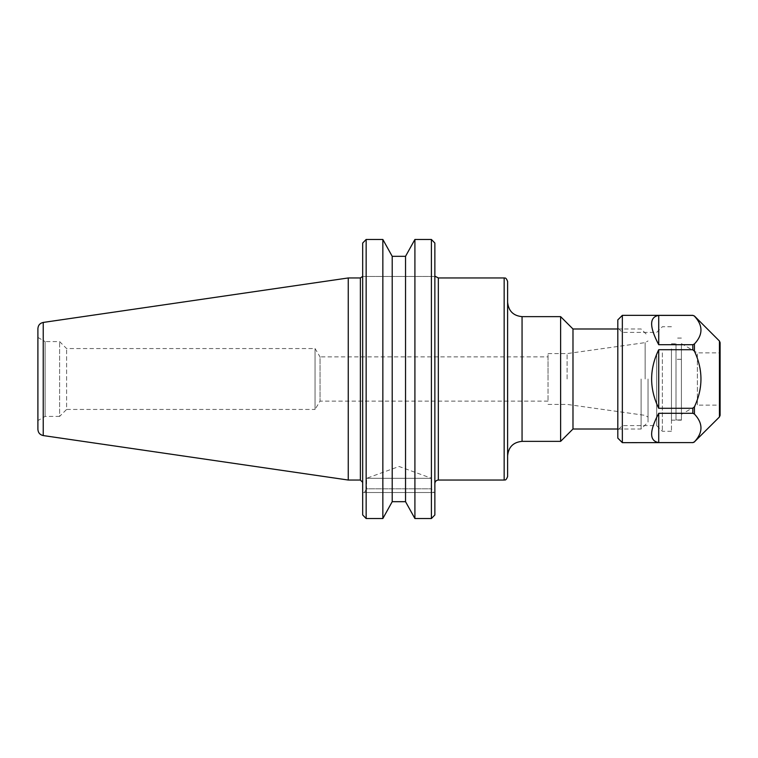 <?xml version="1.0" encoding="UTF-8"?>
<svg xmlns="http://www.w3.org/2000/svg" width="758" height="758" viewBox="0 0 758 758"><rect width="100%" height="100%" fill="white"/><g stroke="black" fill="none" stroke-linecap="round" stroke-linejoin="round"><path stroke-width="0.57" stroke-dasharray="3.79 2.84" d="M507.614 281.417L507.614 476.583M507.614 379L507.614 302.205L507.614 379M434.865 243.043L434.865 276.452L362.684 276.452L362.684 482.353L362.684 276.452L434.865 276.452L434.865 483.509L434.865 243.043L434.865 514.957M548.034 401.115L320.047 401.115L315.053 409.434L315.053 348.566L320.047 356.885L320.047 401.115L320.047 356.885L548.034 356.885L548.034 401.115L548.034 356.885M348.254 480.041L348.254 277.959M560.626 441.355L560.626 316.645M645.134 379L645.134 342.625L645.134 379M648.043 379L648.043 422.083L648.043 379M567.107 379L567.107 353.598L567.107 379M548.034 379L548.034 353.598L548.034 379M572.982 429.009L572.982 328.991M641.107 379L641.107 429.009L641.107 379M414.91 518.538L405.539 501.682L392.208 501.682L382.847 518.538L382.847 239.462L392.208 256.318L405.539 256.318L414.91 239.462L414.91 518.538L431.397 518.538L431.397 239.462M366.152 239.462L366.152 518.538L382.847 518.538M362.684 514.957L362.684 243.043M37.9 337.424L45.101 341.583L45.101 416.417L45.101 341.583L59.607 341.583L66.6 348.566L315.053 348.566L315.053 409.434L66.6 409.434L66.6 348.566L66.6 409.434L59.607 416.417L59.607 341.583L59.607 416.417L45.101 416.417L37.9 420.576L37.9 337.424L37.9 420.576M37.9 429.398L37.9 328.602M364.418 492.52L366.559 488.815L431.577 488.815L366.559 488.815L366.559 478.317L399.068 466.483L431.577 478.317L366.559 478.317L431.577 478.317L431.577 488.815L433.709 492.52L364.418 492.52L433.709 492.52M434.865 492.52L362.684 492.52L434.865 492.52M405.539 256.318L405.539 501.682M392.208 256.318L392.208 501.682M720.1 342.625L720.1 405.142L697.369 405.142L697.369 352.858L697.369 405.142L681.414 414.351L681.414 343.649L681.414 414.351M681.414 343.649L697.369 352.858L720.1 352.858L720.1 405.142M694.432 406.809C703.13 388.267 703.13 369.733 694.432 351.191L692.821 349.713L658.721 349.713C649.274 369.241 649.274 388.759 658.721 408.287L692.821 408.287L694.432 406.809L694.432 414.039L692.821 413.299L658.721 413.299C649.274 431.245 649.274 441.004 658.721 442.587L692.821 442.587L694.432 441.848C703.13 432.572 703.13 423.305 694.432 414.039M694.432 343.961C703.13 334.695 703.13 325.428 694.432 316.152L692.821 315.413L658.721 315.413C649.274 316.996 649.274 326.755 658.721 344.701L692.821 344.701L694.432 343.961L694.432 351.191M671.455 348.879L671.455 420.15L671.455 348.879M681.414 359.301L681.414 419.923L676.003 419.923L681.414 420.15L681.414 359.301L676.003 359.301L676.003 343.762L676.003 419.913L676.003 359.301M658.721 349.713L658.721 408.287M658.721 315.413L658.721 344.701M622.346 315.347L622.346 442.653M658.721 413.299L658.721 442.587M617.808 319.895L617.808 438.105M617.808 353.427L617.808 430.146L617.808 353.427M622.346 355.701L622.346 425.598L622.346 355.701M656.674 355.701L656.674 425.598L656.674 355.701M662.359 352.858L662.359 431.283L662.359 352.858M671.455 352.858L671.455 431.283L671.455 352.858M504.155 480.041L504.155 277.959M438.332 277.959L438.332 480.041M360.382 480.041L360.382 277.959M522.054 316.645L522.054 441.355M43.234 322.434L43.234 435.566M719.437 416.976L719.437 341.024M692.821 408.287L692.821 413.299M692.821 344.701L692.821 349.713M548.034 404.402L567.107 404.402L645.134 415.375L648.043 417.052M548.034 353.598L567.107 353.598L645.134 342.625L648.043 340.948M617.808 429.009L641.107 429.009L648.043 422.083M617.808 328.991L641.107 328.991L648.043 335.917M671.455 420.15L681.414 420.15M671.455 343.762L676.003 343.762M681.414 338.077L676.003 338.077M671.455 326.717L662.359 326.717L656.674 332.402L622.346 332.402L617.808 327.854M671.455 431.283L662.359 431.283L656.674 425.598L622.346 425.598L617.808 430.146"/><path stroke-width="1.14" d="M507.614 379L507.614 281.417C505.662 276.471 504.629 278.499 504.155 277.959L504.155 480.041C504.629 479.501 505.662 481.529 507.614 476.583L507.614 379M43.234 322.434C39.937 323.173 38.156 325.229 37.9 328.602L37.9 429.398C38.156 432.771 39.937 434.827 43.234 435.566L43.234 322.434L348.254 277.959L348.254 480.041L360.382 480.041L362.684 482.353M522.054 316.645L560.626 316.645L560.626 441.355L522.054 441.355L522.054 316.645C513.28 315.783 508.476 310.969 507.614 302.205M560.626 316.645L572.982 328.991L572.982 429.009L560.626 441.355M405.539 256.318L392.208 256.318L382.847 239.462L366.152 239.462L366.152 518.538L362.684 514.957L366.152 518.538L382.847 518.538L392.208 501.682L405.539 501.682L405.539 256.318L414.91 239.462L431.397 239.462L414.91 239.462L414.91 518.538L431.397 518.538L434.865 514.957L434.865 243.043L431.397 239.462L431.397 518.538L434.865 514.957M366.152 239.462L362.684 243.043L366.152 239.462L382.847 239.462L382.847 518.538M431.397 239.462L434.865 243.043M362.684 243.043L362.684 514.957M405.539 501.682L414.91 518.538M392.208 501.682L392.208 256.318M720.1 352.858L720.1 415.375L720.1 342.625L719.437 341.024L719.437 416.976L720.1 415.375M694.432 316.152C703.13 325.428 703.13 334.695 694.432 343.961L692.821 344.701L658.721 344.701C649.274 326.755 649.274 316.996 658.721 315.413L692.821 315.413L694.432 316.02L719.437 341.024M694.432 351.191C703.13 369.733 703.13 388.267 694.432 406.809L692.821 408.287L658.721 408.287C649.274 388.759 649.274 369.241 658.721 349.713L692.821 349.713L694.432 351.191L694.432 343.961M694.432 414.039C703.13 423.305 703.13 432.572 694.432 441.848L692.821 442.587L658.721 442.587C649.274 441.004 649.274 431.245 658.721 413.299L692.821 413.299L694.432 414.039L694.432 406.809M658.721 344.701L658.721 315.413M658.721 408.287L658.721 349.713M658.721 442.587L658.721 413.299M692.821 442.587L622.346 442.653L622.346 315.347L692.821 315.347L694.432 316.02M622.346 442.653L617.808 438.105L617.808 319.895L622.346 315.347M504.155 480.041L438.332 480.041L438.332 277.959L504.155 277.959M362.542 276.452L360.382 277.959L360.382 480.041M719.437 416.976L694.432 441.848M692.821 413.299L692.821 408.287M692.821 349.713L692.821 344.701M438.332 277.959L435.471 276.452M438.332 480.041C436.22 480.25 435.073 481.406 434.865 483.509M348.254 277.959L360.382 277.959M522.054 441.355C513.28 442.217 508.476 447.031 507.614 455.795M572.982 429.009L617.808 429.009M572.982 328.991L617.808 328.991M43.234 435.566L348.254 480.041M692.821 442.653L694.432 441.98"/></g></svg>
